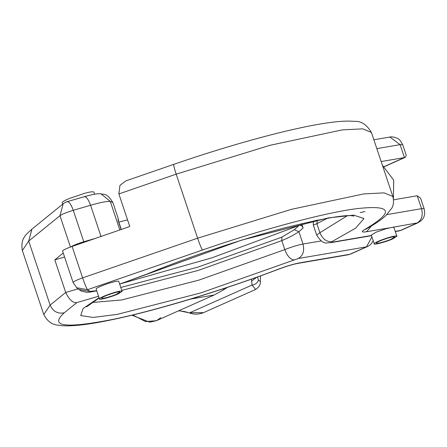 <?xml version="1.0" encoding="UTF-8"?>
<svg xmlns="http://www.w3.org/2000/svg" width="447" height="447" viewBox="0 0 447 447"><rect width="100%" height="100%" fill="white"/><g stroke="black" fill="none" stroke-linecap="round" stroke-linejoin="round"><path stroke-width="0.67" d="M62.714 204.156L62.222 202.703C61.937 202.05 64.413 200.602 69.654 198.351L85.366 193.093C90.288 191.808 93.144 191.478 93.915 192.098L94.624 194.205M417.219 195.764L421.543 208.682L424.125 208.721L420.577 198.122L417.219 195.764L393.528 199.809M424.125 208.721L424.125 208.721C426.84 220.002 418.096 222.014 417.884 222.835L392.768 227.266L393.952 227.495L396.886 236.262L392.93 238.787C387.359 241.525 372.882 245.364 374.245 243.833C373.686 242.101 396.55 234.295 396.886 236.262M360.159 212.593L364.886 211.576M223.31 288.751L223.332 289.969L214.197 294.986L190.819 299.037M260.584 275.866L260.35 281.487C260.646 284.471 259.076 287.125 255.645 289.46L252.074 285.046L251.443 279.135M260.35 281.487L258.461 280.174L257.506 276.978M258.461 280.174C257.411 283.001 255.282 284.622 252.074 285.046L189.858 312.721L203.502 312.649C198.686 314.576 193.819 314.621 188.897 312.788L184.315 311.492L178.632 310.805M256.768 277.241L251.695 280.956M381.157 161.546L404.44 157.567L405.34 157.299L406.228 155.293M116.667 294.148C112.214 296.339 100.636 299.412 101.726 298.183C101.273 296.797 119.567 290.556 119.835 292.126L116.667 294.148M118.142 293.897C112.571 296.635 98.1 300.473 99.463 298.942C98.899 297.21 121.768 289.405 122.098 291.366L118.142 293.897M99.463 298.942L96.15 289.036C95.585 287.304 118.455 279.498 118.785 281.465L122.098 291.366M391.455 239.039C387.001 241.229 375.419 244.302 376.508 243.079C376.061 241.693 394.355 235.446 394.617 237.016L391.455 239.039M374.245 243.833L371.312 235.072L376.089 232.189L386.409 228.596L392.768 227.266M118.444 220.902L118.075 220.377L118.226 218.549L112.862 202.53L110.258 201.373C106.894 201.172 100.335 202.474 90.585 205.268L101.106 236.714M83.79 241.754L95.619 238.312L70.889 246.856C73.252 245.381 77.555 243.682 83.79 241.754L73.269 210.308C66.815 212.28 62.384 214.079 59.965 215.694L63.2 203.765C65.161 202.413 66.491 201.714 67.201 201.67L84.444 196.646C95.759 193.495 99.128 193.568 101.039 193.825C103.039 194.965 106.431 191.841 112.862 202.53M371.932 236.927L366.479 246.856L298.345 258.5L200.859 292.897L117.237 314.386L93.188 317.437L80.734 315.56L83.058 308.547L99.044 297.702M78.08 288.857L65.709 292.461C69.173 299.725 72.889 303.1 76.85 302.58L64.206 312.839C49.125 326.427 64.765 328.718 111.119 319.728C152.399 311.637 225.958 289.371 279.487 268.77C287.242 265.892 293.93 263.926 299.54 262.875L349.772 254.293L368.619 245.979L370.786 244.33L373.256 240.872M43.778 314.543L50.125 305.105L28.697 241.067L22.35 250.51L43.778 314.543C50.226 326.601 57.959 324.628 60.915 325.623C71.889 326.511 88.188 324.695 109.811 320.164C154.539 311.134 223.114 290.366 279.945 268.697C287.242 266.015 293.215 264.244 297.858 263.384L348.101 254.796L350.811 253.98L367.529 246.543M64.206 312.839C57.663 313.995 52.969 311.414 50.125 305.105L65.709 292.461L54.802 259.869L63.239 253.024M70.889 246.856C65.446 248.856 62.703 250.286 62.653 251.158M76.733 287.756L87.59 289.673C86.562 288.416 84.908 284.482 82.622 277.872C76.241 280.168 73.09 281.744 73.174 282.605L76.733 287.756L73.107 282.515L62.586 251.069M72.101 246.426L82.622 277.872L197.613 238.195L291.472 209.325L363.668 193.931L384.146 192.875L392.846 196.479L371.418 132.441C366.629 124.506 360.952 120.819 354.398 121.377C348.286 120.813 340.636 121.143 331.456 122.361C297.171 126.579 234.055 143.481 173.721 164.367L125.814 180.901L119.958 185.399L118.88 193.931L129.786 226.523L95.619 238.312M395.332 231.624L400.121 230.585L416.833 223.154C421.666 220.276 423.236 215.454 421.543 208.682L386.906 214.599M398.445 231.093L401.16 230.272L395.26 231.412M402.697 144.688L400.115 144.644L389.868 137.039C390.488 136.687 392.282 136.816 395.243 137.419C398.188 139.112 398.679 137.38 402.697 144.688L406.245 155.288M119.656 284.068L241.402 240.19L328.087 217.94L353.594 215.102L363.981 218.516L355.711 228.115L331.937 241.631C326.628 242.056 322.617 239.078 319.907 232.691L316.895 223.701L313.313 225.025L316.672 235.066L319.907 232.691L347.157 215.84M316.962 220.259L314.884 220.684M64.58 257.025L54.802 259.869M121.735 283.471L212.342 257.69L299.026 225.478L294.299 229.674L298.887 231.736C294.461 234.686 288.768 237.653 281.806 240.642L198.133 270.452L121.78 290.416M294.299 229.674L281.878 237.145L281.806 240.642L284.806 249.61C291.6 246.928 297.668 245.073 302.999 244.04L321.13 240.944M301.675 223.629L303.127 227.97C302.273 225.819 300.904 224.986 299.026 225.478M84.036 196.864C86.036 196.116 88.221 198.915 90.585 205.268L73.269 210.308C70.917 203.893 68.76 201.083 66.804 201.882M178.929 310.671L188.897 312.788M132.798 314.995L145.526 321.572L156.383 320.7L160.875 317.672M404.384 157.573L384.185 166.558M389.208 227.869L366.601 231.736C361.662 232.49 360.992 231.781 364.59 229.607C394.383 211.912 392.259 204.882 358.226 208.509C327.774 211.867 259.735 230.004 202.497 250.024L87.59 289.673L89.691 291.383L96.714 290.723M331.937 241.631L331.987 242.224L371.451 235.485M119.824 229.959L110.258 201.373L101.039 193.825M121.131 229.507L118.075 220.377M22.35 250.51C19.959 237.486 27.591 233.435 31.949 229.121L28.697 241.067L59.965 215.694L70.486 247.146M98.564 296.26L76.85 302.58M303.127 227.97L298.887 231.736L302.999 244.04C304.653 250.778 303.1 255.6 298.345 258.5M91.909 302.507L121.645 299.971L198.876 280.118L284.806 249.61C287.332 256.081 290.366 259.5 293.902 259.863M279.945 268.697L279.487 268.77M297.858 263.384L299.54 262.875M371.418 132.441L362.718 128.842L342.24 129.893L270.044 145.292L176.185 174.162L197.613 238.195C199.87 244.766 201.496 248.705 202.497 250.024M173.849 164.418C173.313 164.474 174.09 167.72 176.185 174.162L118.88 193.931M366.411 228.914L364.59 229.607M76.728 287.756L78.834 289.472L89.691 291.383M119.684 284.147L145.32 274.631M316.672 235.066C323.812 246.213 326.886 242.14 330.311 242.738L331.987 242.224M366.601 231.736L371.379 226.009M376.832 148.622L400.115 144.644L404.44 157.567M327.288 218.298L316.895 223.701L317.37 220.175M281.878 237.145L197.976 267.094L120.791 287.466M69.654 198.351L85.366 193.093M131.954 315.202L149.706 322.175L156.383 320.7L214.191 294.986M255.639 289.46L203.502 312.649M227.411 287.387L223.332 289.969M382.403 165.273L393.718 180.163L393.416 198.865M86.662 306.793L99.145 297.998M348.096 254.801L350.811 253.98M366.652 228.78C374.826 224.187 381.207 219.812 385.806 215.655L391.723 208.274C393.623 205.145 393.997 201.211 392.846 196.479M78.834 289.472L81.583 291.159L86.651 292.282L89.696 292.159L96.753 290.852M146.102 274.43C186.226 257.69 240.911 239.268 283.974 228.048C323.147 218.359 346.185 214.325 353.085 215.946L353.929 216.097M330.311 242.738L371.524 235.692M401.16 230.272L417.889 222.835M405.34 157.299L384.308 166.653M314.18 220.835L313.291 222.533L313.313 225.025M31.949 229.121L63.2 203.765M118.835 222.081L127.568 219.89M118.477 221.321L118.226 218.549M118.438 220.902L121.299 229.451M373.871 139.771L389.879 137.033"/></g></svg>
